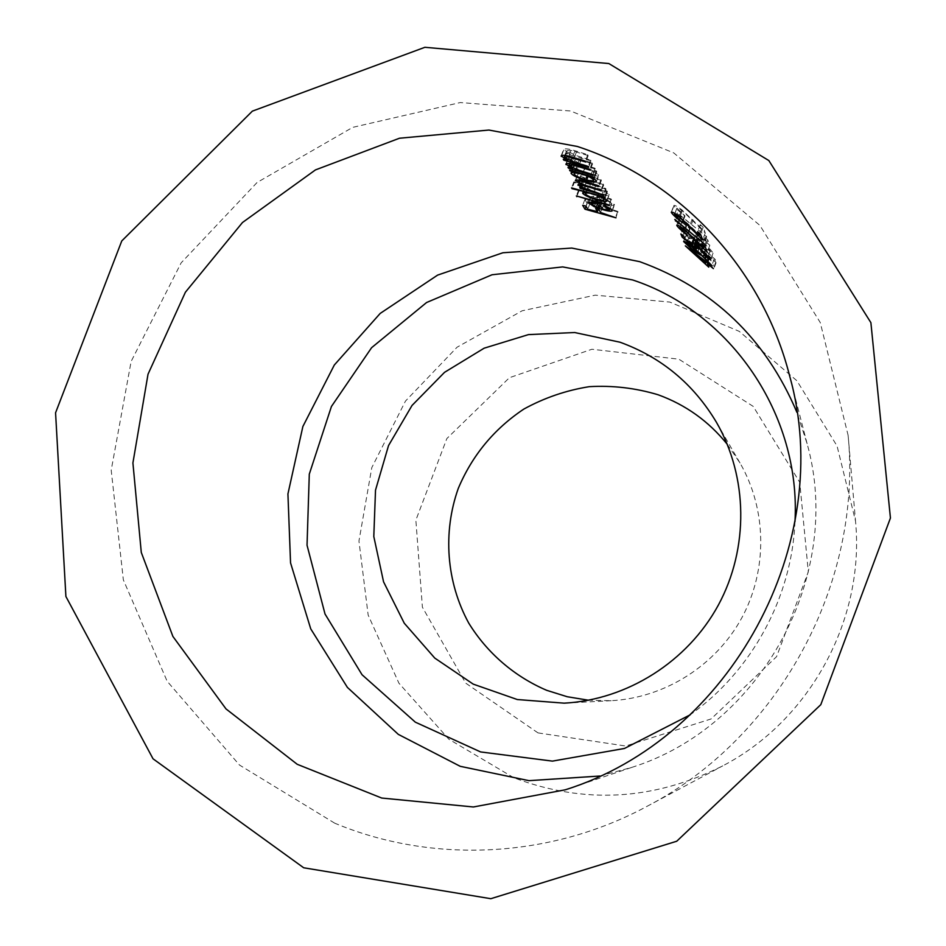 <?xml version="1.0" encoding="UTF-8"?>
<svg xmlns="http://www.w3.org/2000/svg" width="946" height="946" viewBox="0 0 946 946"><rect width="100%" height="100%" fill="white"/><g stroke="black" fill="none" stroke-linecap="round" stroke-linejoin="round"><path stroke-width="0.71" stroke-dasharray="4.73 3.55" d="M599.717 776.039L631.538 767.478C761.589 726.788 843.962 574.872 807.104 443.686L796.91 412.338M334.707 823.174L239.504 765.054L167.146 681.238L123.358 579.898L111.202 470.174L131.127 361.467L181.147 262.846L257.064 182.507L352.728 127.355L460.288 102.558L570.58 110.989L673.741 152.897L759.91 225.42L820.253 322.527L848.113 435.337C862.586 583.41 778.913 737.738 646.922 806.394C549.685 858.755 432.121 863.887 334.707 823.174M513.713 777.695L448.842 739.204L398.928 683.213L368.16 615.089L358.948 541.053L371.802 467.596L405.479 401.069L457.06 347.217L522.157 310.785L595.223 295.164L669.839 302.081L739.264 331.372L796.899 380.753L837.056 445.98L855.515 521.021C865.022 619.122 810.178 720.296 722.768 765.858C653.911 800.541 584.226 804.478 513.713 777.695M538.014 732.902L465.669 683.107L422.389 607.19L415.862 520.17L446.843 438.566L509.397 377.714L591.912 349.251L678.861 359.184L753.229 406.402L799.748 482.294L808.31 571.857L776.595 656.642L711.12 718.948L625.673 746.016L538.014 732.902M794.983 521.589C791.908 597.281 751.975 670.939 690.213 714.809M727.273 444.313L740.02 463.02C766.875 509.492 767.762 569.811 741.841 617.785C715.779 665.688 664.731 697.852 611.151 700.702L588.507 700.229M591.073 160.962L566.205 153.737L565.708 152.862L570.249 154.009L563.591 149.492C564.703 148.333 568.499 148.735 574.991 150.721L587.762 154.695L588.223 155.582L570.828 150.39L566.784 150.497L574.92 155.168L590.611 160.099L591.073 160.962L588.66 167.347M566.205 153.737L564.041 159.448M565.708 152.862L563.272 159.259M570.249 154.009L568.049 159.791M563.698 150.012L561.652 155.416M587.762 154.695L585.302 161.163M588.223 155.582L585.775 162.038M570.828 150.39L568.652 156.125M566.902 150.946L564.455 157.379M574.92 155.168L572.496 161.565M590.611 160.099L588.187 166.496M595.341 169.015L570.84 161.872L570.355 161.021L574.825 162.168L568.298 157.757C569.397 156.634 573.146 157.048 579.543 159.011L592.125 162.937L592.574 163.8L575.428 158.668L571.443 158.751L579.437 163.303L594.892 168.175L595.341 169.015L592.953 175.306M570.84 161.872L568.7 167.513M570.355 161.021L567.967 167.324M574.825 162.168L572.661 167.868M568.404 158.254L566.37 163.611M592.125 162.937L589.713 169.299M592.574 163.8L590.174 170.15M575.428 158.668L573.288 164.32M571.55 159.176L569.149 165.515M579.437 163.303L577.048 169.606M594.892 168.175L592.503 174.466M572.425 164.651L571.94 163.812L596.358 170.93L596.796 171.758L592.622 170.386L598.806 175.223C598.144 176.405 594.561 176.062 588.057 174.206C580.336 171.865 575.499 169.559 573.56 167.3L573.406 166.65L576.977 165.822L572.425 164.651L570.296 170.268M571.94 163.812L569.563 170.079M596.358 170.93L593.982 177.198M596.796 171.758L594.419 178.014M592.622 170.386L590.481 176.039M598.676 174.655L596.311 180.875M588.057 174.206L585.952 179.764M573.56 167.3L571.691 172.231M576.977 165.822L574.849 171.439M584.734 167.974C579.732 166.638 576.977 166.496 576.469 167.548L576.563 168.045C578.018 169.783 581.707 171.557 587.643 173.39C592.61 174.785 595.33 174.998 595.779 174.052L595.72 173.65C594.395 171.817 590.742 169.925 584.734 167.974L582.606 173.603M576.563 168.045L574.198 174.277M595.72 173.65L593.828 178.628M587.643 173.39L585.29 179.586M606.043 189.212L582.464 182.294L582.015 181.514L586.165 182.578L580.253 178.806L584.959 178.617L577.699 174.312C578.798 173.378 582.239 173.792 588.022 175.554L600.947 179.598L601.372 180.402L588.447 176.358C584.19 175.01 581.624 174.655 580.761 175.294L580.832 175.601C583.233 177.588 587.655 179.421 594.123 181.112L603.725 184.848L591.711 181.064C587.182 179.598 584.38 179.172 583.304 179.775L583.351 180.071C585.527 181.916 589.665 183.654 595.767 185.286L605.629 188.431L606.043 189.212L603.749 195.254M582.464 182.294L580.406 187.746M582.015 181.514L579.721 187.58M586.165 182.578L584.06 188.112M582.31 180.816L580.927 184.458M580.336 179.184L578.313 184.505M584.959 178.617L582.819 184.281M577.781 174.714L575.759 180.059M600.947 179.598L598.617 185.759M601.372 180.402L599.043 186.563M580.832 175.601L578.503 181.738M603.312 184.056L600.994 190.158M603.725 184.848L601.42 190.938M583.351 180.071L581.045 186.149M605.629 188.431L603.335 194.486M574.293 182.625L573.832 181.845L606.977 190.974L607.379 191.742L603.371 190.418L609.248 194.935C608.609 196.023 605.144 195.656 598.842 193.835C591.416 191.577 586.792 189.401 584.959 187.308L588.518 186.055L574.293 182.625L572.235 188.041M573.832 181.845L571.538 187.887M606.977 190.974L604.695 197.005M607.379 191.742L605.109 197.761M603.371 190.418L601.301 195.881M609.141 194.427L606.871 200.41M598.842 193.835L596.808 199.216M584.959 187.308L583.103 192.215M588.518 186.055L586.461 191.482M595.779 188.088C590.931 186.776 588.27 186.61 587.773 187.592L587.856 188.041C589.216 189.638 592.752 191.329 598.463 193.09C603.276 194.438 605.901 194.687 606.351 193.824L606.291 193.445C605.05 191.754 601.55 189.969 595.779 188.088L593.721 193.528M587.856 188.041L585.586 194.025M606.291 193.445L604.459 198.282M598.463 193.09L596.205 199.038M611.624 199.736L579.047 190.737L578.609 189.98L611.222 198.991L609.378 205.66M579.047 190.737L577.025 196.082M578.609 189.98L576.351 195.928M611.222 198.991L608.976 204.915M611.648 203.485L605.665 199.748L606.623 199.5L614.498 204.856C613.777 205.802 610.383 205.388 604.317 203.603L596.311 200.789L590.552 196.803L593.863 196.082L601.514 197.679L604.459 203.035C608.822 204.312 611.234 204.573 611.707 203.839L609.874 208.167M605.665 199.748L603.442 205.637M606.623 199.5L604.388 205.4M614.38 204.324L612.157 210.189M604.317 203.603L602.318 208.9M596.311 200.789L594.336 205.992L596.536 200.138L601.609 202.148L600.343 205.483M590.682 197.336L588.861 202.125M593.863 196.082L591.628 201.983M601.514 197.679L599.279 203.579M604.459 203.035L602.247 208.877M601.609 202.148L599.102 197.596L597.056 202.976M599.102 197.596L593.414 197.643L591.274 203.898M593.497 198.021L596.536 200.138M618.152 212.058L587.182 203.425L584.888 199.5L588.14 200.233L589.997 203.437L599.622 205.85L597.825 202.657L601.029 203.532L602.803 206.725L617.773 211.36L615.964 217.828M587.182 203.425L586.082 206.334M584.888 199.5L582.677 205.341M588.14 200.233L585.929 206.062M589.997 203.437L587.797 209.232M599.622 205.85L598.345 209.22M597.825 202.657L595.625 208.475M601.029 203.532L598.83 209.35M602.803 206.725L600.615 212.495M617.773 211.36L615.586 217.131M677.017 208.12L685.01 216.007C679.074 211.514 675.373 208.132 673.907 205.885L673.836 205.519C674.403 204.868 677.052 206.263 681.782 209.716L701.672 228.577L700.229 224.628L703.197 227.265L705.267 232.988L682.338 210.686L676.969 207.86L674.486 214.801M684.715 215.227L682.172 221.943M685.01 216.007L682.48 222.712M673.907 205.885L671.613 211.951M681.782 209.716L679.228 216.492M701.672 228.577L699.792 233.591M700.229 224.628L697.592 231.604M703.197 227.265L700.548 234.289M705.267 232.988L702.653 239.917M692.058 219.448L689.646 225.846M682.338 210.686L679.938 217.048M681.167 217.095L677.927 214.435L677.289 212.85L706.65 236.796L680.647 215.794L681.167 217.095L678.684 223.67M677.927 214.435L675.775 220.122M677.289 212.85L674.805 219.425M706.39 236.062L703.789 242.945M706.65 236.796L704.061 243.666M680.647 215.794L678.306 221.967M682.314 221.281L690.072 228.897C684.289 224.509 680.694 221.258 679.287 219.117L679.228 218.774C679.772 218.159 682.362 219.543 686.985 222.925L706.295 241.195L704.924 237.446L707.821 240.024L709.784 245.428L687.517 223.847L682.267 221.057L679.855 227.785M689.788 228.163L687.316 234.691M690.072 228.897L687.612 235.412M679.287 219.117L677.052 225.042M686.985 222.925L684.502 229.511M706.295 241.195L704.439 246.114M704.924 237.446L702.37 244.234M707.821 240.024L705.243 246.847M709.784 245.428L707.241 252.18M696.966 232.338L694.612 238.558M687.517 223.847L685.176 230.032M701.814 241.005L698.928 238.64L697.77 235.578L700.667 237.966L701.814 241.005L699.342 247.592M698.928 238.64L697.048 243.642M697.77 235.578L695.275 242.164M700.667 237.966L698.172 244.588M684.597 230.871L683.272 227.584L686.228 229.701L687.316 232.409L694.955 238.427L693.997 236.784C694.648 236.275 697.415 238.002 702.31 241.975C708.223 247.06 711.794 250.785 713.048 253.138L706.154 248.668L710.221 250.572L702.464 242.59L696.93 239.172L699.094 242.318L684.597 230.871L682.882 235.424M683.272 227.584L680.86 233.958M686.228 229.701L683.804 236.098M687.316 232.409L684.916 238.77M694.955 238.427L693.028 243.524M694.045 237.079L691.798 243.039M702.31 241.975L699.827 248.538M713.048 253.138L710.541 259.783M706.154 248.668L703.836 254.829M705.905 247.982L703.434 254.509M710.221 250.572L708.022 256.401M702.464 242.59L700.123 248.786M696.989 239.456L694.553 245.913M699.094 242.318L696.658 248.763M715.401 259.642L702.925 248.632C702.464 249.07 700.005 247.616 695.57 244.245L685.933 235.235C686.489 234.655 689.078 236.062 693.702 239.444L715.401 259.642L712.929 266.193M714.242 258.968L711.912 265.14M702.37 247.403L700.087 253.457M702.89 248.372L700.466 254.781M695.57 244.245L693.335 250.182M685.968 235.519L683.769 241.348M693.702 239.444L691.301 245.806M695.156 243.465L699.993 245.972L693.796 240.012L688.842 237.375L695.156 243.465L692.779 249.768M699.993 245.972L697.935 251.447M688.889 237.623L686.524 243.891M693.796 240.012L691.538 245.995M711.156 260.789L687.647 239.657L706.508 253.469L715.826 262.125L709.867 257.336L711.156 260.789L708.755 267.139M687.707 239.787L685.401 245.913M687.647 239.657L685.318 245.854M706.828 254.332L704.593 260.28M706.508 253.469L704.096 259.866M709.299 255.822L706.875 262.243M709.618 256.673L707.206 263.083M715.826 262.125L713.39 268.617M716.063 262.775L713.627 269.255M709.867 257.336L707.573 263.414M707.904 257.182L707.088 254.994L695.144 245.57L707.904 257.182L706.213 261.675M707.088 254.994L704.971 260.599M695.144 245.57L692.921 251.459M574.991 150.721L572.543 157.178M576.492 151.904L574.293 157.686M581.684 157.249L579.259 163.646M579.543 159.011L577.131 165.373M581.021 160.158L578.857 165.869M586.094 165.361L583.706 171.652M588.022 175.554L585.68 181.715M588.447 176.358L586.343 181.916M594.123 181.112L591.806 187.225M591.711 181.064L589.63 186.563M595.767 185.286L593.473 191.34M693.111 219.85L690.521 226.709M697.994 232.751L695.476 239.421M702.239 246.764L699.815 253.197M807.104 443.686L789.626 375.881M631.538 767.478L565.176 789.827M646.922 806.394L722.768 765.858M848.113 435.337L855.515 521.021M740.02 463.02L716.418 422.271M611.151 700.702L564.112 703.162M561.12 155.924L563.556 149.48M564.916 155.369L566.772 150.485M565.862 164.096L568.274 157.757M569.598 163.575L571.431 158.739M596.465 181.443L598.818 175.223M571.017 172.881L573.382 166.65M574.943 171.463L576.433 167.537M594.041 178.77L595.826 174.076M577.923 184.896L580.229 178.806M575.393 180.308L577.675 174.301M578.928 180.083L580.749 175.294M581.471 184.529L583.28 179.764M607.001 200.919L609.259 194.935M582.547 192.759L584.817 186.764M586.035 192.05L587.738 187.58M604.66 198.4L606.386 193.835M612.298 210.721L614.51 204.868M588.306 202.669L590.529 196.792M610.064 208.286L611.743 203.851M591.747 201.995L593.39 197.631M671.305 212.176L673.824 205.519M674.853 213.453L676.958 207.86M676.768 225.254L679.216 218.763M680.198 226.52L682.267 221.045M691.55 243.217L693.974 236.772M710.588 260.02L713.095 253.374M708.093 256.472L710.257 250.749M694.861 244.671L696.93 239.172M700.525 255.042L702.937 248.644M683.544 241.49L685.909 235.223M698.03 251.541L700.04 246.208M686.843 242.696L688.842 237.375"/><path stroke-width="1.42" d="M615.964 217.828L600.615 212.495L598.83 209.35L595.625 208.475L597.423 211.632L587.797 209.232L585.929 206.062L582.677 205.341L584.995 209.22L615.964 217.828M612.216 210.911L611.305 209.22L604.388 205.4L603.442 205.637L609.484 209.693C609.047 210.414 606.634 210.142 602.247 208.877L599.279 203.579L591.628 201.983L588.329 202.681L594.088 206.63L602.105 209.433C607.687 211.076 611.057 211.573 612.216 210.911M609.378 205.66L608.976 204.915L576.351 195.928L609.378 205.66M606.918 201.12L605.996 199.405L601.088 196.437L605.109 197.761L604.695 197.005L571.538 187.887L571.999 188.656L586.236 192.062L582.689 193.303C584.51 195.361 589.145 197.525 596.595 199.783C602.413 201.463 605.854 201.912 606.918 201.12M603.749 195.254L593.473 191.34C587.371 189.708 583.233 187.982 581.045 186.149L580.986 185.854C582.038 185.262 584.841 185.7 589.405 187.166L601.42 190.938L591.806 187.225C585.373 185.546 580.939 183.713 578.503 181.738L578.432 181.431C579.271 180.804 581.837 181.159 586.118 182.519L599.043 186.563L598.617 185.759L585.68 181.715C579.945 179.965 576.492 179.551 575.345 180.45L582.641 184.73L577.959 184.908L583.871 188.632L579.721 187.58L580.17 188.349L603.749 195.254M596.394 181.644L595.389 179.799L590.257 176.642L594.419 178.014L593.982 177.198L569.563 170.079L570.048 170.919L574.6 172.077L571.041 172.893L571.195 173.532C573.134 175.755 577.971 178.037 585.716 180.379C591.758 182.117 595.318 182.543 596.394 181.644M592.953 175.306L592.503 174.466L577.048 169.606L569.149 165.515L573.028 165.018L590.174 170.15L589.713 169.299L577.131 165.373C570.734 163.422 566.985 162.996 565.897 164.107L572.436 168.471L567.967 167.324L568.451 168.175L592.953 175.306M588.66 167.347L588.187 166.496L572.496 161.565L564.455 157.379L568.38 156.835L585.775 162.038L585.302 161.163L572.543 157.178C566.051 155.203 562.255 154.789 561.144 155.936L567.813 160.418L563.272 159.259L563.781 160.122L588.66 167.347M577.367 146.476L488.905 130.051L399.508 138.222L315.467 169.902L242.483 222.511L185.404 292.208L148.025 374.202L132.913 462.949L141.285 552.44L172.905 636.457L226.011 708.921L297.233 764.309L381.723 798.046L473.378 806.973L565.176 789.827C730.832 738.176 836.725 542.886 789.626 375.881C762.204 267.517 678.921 179.74 577.367 146.476M796.91 412.338C765.657 338.55 713.249 288.317 639.662 261.652L571.786 248.065L502.905 252.759L437.62 275.109L380.209 313.41L334.316 365.014L302.874 426.516L287.927 493.93L290.552 562.894L310.737 628.865L347.395 687.399L398.313 734.38L460.229 766.319L528.968 780.663L599.717 776.039M699.815 253.197L691.301 245.806C686.713 242.401 684.147 240.958 683.591 241.502L693.193 250.548L700.489 255.03L699.945 253.824L711.782 265.483L699.815 253.197M699.342 247.592L698.172 244.588L695.275 242.164L696.469 245.191L699.342 247.592M678.684 223.67L678.152 222.381L704.061 243.666L674.805 219.425L678.684 223.67M674.486 214.801L679.784 217.45L702.653 239.917L700.548 234.289L697.592 231.604L699.07 235.507L679.228 216.492C674.522 213.004 671.885 211.573 671.317 212.188L671.388 212.543C672.843 214.754 676.544 218.148 682.48 222.712L674.486 214.801M679.855 227.785L685.034 230.422L707.241 252.18L705.243 246.847L702.37 244.234L703.765 247.923L684.502 229.511C679.902 226.106 677.324 224.687 676.78 225.254L676.839 225.586C678.235 227.69 681.83 230.966 687.612 235.412L679.855 227.785M682.208 237.198L696.658 248.763L694.518 245.653L699.993 249.141L707.726 257.182L703.694 255.184L710.541 259.783C709.311 257.478 705.751 253.729 699.827 248.538C694.991 244.529 692.236 242.755 691.561 243.217L692.531 244.848L684.916 238.77L683.804 236.098L680.86 233.958L682.208 237.198L682.882 235.424M708.755 267.139L707.454 263.733L713.39 268.617L706.875 262.243L685.318 245.854L708.755 267.139M303.69 867.778L153.039 758.81L65.901 596.5L55.566 412.799L121.774 240.934L252.357 111.143L424.896 47.3L608.834 63.548L768.85 160.56L870.888 322.645L890.434 518.03L820.797 704.687L676.733 841.231L490.82 898.7L303.69 867.778M690.213 714.809L624.466 748.463L552.417 761.116L480.615 751.94L415.329 722.165L362.046 674.746L325.022 614.013L307.036 545.239L309.295 474.147L331.431 406.484L371.601 347.69L426.575 302.519L492.026 274.766L562.693 266.914L632.732 279.981C730.501 312.275 800.99 414.36 794.983 521.589M620.02 342.216L574.695 332.531L528.447 334.612L484.151 348.187L444.549 372.322L412.018 405.467L388.534 445.566L375.515 490.146L373.8 536.524L383.556 581.825L404.273 623.225L434.782 658.097L473.237 684.135L517.285 699.532L564.112 703.162C627.198 699.815 687.529 661.751 718.369 605.062C749.043 548.29 748.026 476.961 716.418 422.271C693.501 383.946 661.372 357.269 620.02 342.216M588.507 700.229L567.21 696.729L546.658 690.308C514.21 676.39 487.131 652.953 468.719 623.083C446.335 581.979 442.622 532.515 458.29 488.384C472.22 455.393 494.072 428.964 523.824 409.086C544.352 397.817 566.181 390.343 589.299 386.666C612.677 385.318 635.606 388.014 658.073 394.754C685.649 404.758 708.708 421.266 727.273 444.313M564.041 159.448L563.781 160.122M568.049 159.791L567.813 160.418M561.652 155.416L561.262 156.445M568.652 156.125L568.38 156.835M568.7 167.513L568.451 168.175M572.661 167.868L572.436 168.471M566.37 163.611L566.004 164.592M573.288 164.32L573.028 165.018M570.296 170.268L570.048 170.919M590.481 176.039L590.257 176.642M585.952 179.764L585.716 180.379M571.691 172.231L571.195 173.532M574.849 171.439L574.6 172.077M574.198 174.277L574.104 173.78C574.589 172.728 577.344 172.881 582.369 174.23C588.341 176.157 592.007 178.037 593.355 179.87L593.426 180.272C592.988 181.206 590.269 180.97 585.29 179.586C579.366 177.765 575.665 176.003 574.198 174.277M582.606 173.603L582.369 174.23M593.828 178.628L593.355 179.87M580.406 187.746L580.17 188.349M580.927 184.458L580.004 186.894M578.313 184.505L578.03 185.274M575.759 180.059L575.452 180.852M572.235 188.041L571.999 188.656M583.103 192.215L582.689 193.303M585.586 194.025L585.503 193.587C585.964 192.606 588.637 192.783 593.509 194.096C599.244 195.964 602.756 197.738 604.021 199.44L604.08 199.795C603.643 200.647 601.017 200.398 596.205 199.038C590.505 197.3 586.969 195.621 585.586 194.025M604.459 198.282L604.021 199.44M577.025 196.082L576.8 196.673M609.874 208.167L609.425 209.35M597.056 202.976L599.397 207.99L594.313 205.992L594.088 206.63M588.861 202.125L588.459 203.213M600.343 205.483L599.397 207.99M594.313 205.992L591.191 203.508L596.867 203.485M586.082 206.334L584.995 209.22M598.345 209.22L597.423 211.632M671.613 211.951L671.388 212.543M699.792 233.591L699.07 235.507M675.775 220.122L675.456 220.986M704.439 246.114L703.765 247.923M697.048 243.642L696.469 245.191M693.028 243.524L692.531 244.848M708.022 256.401L707.726 257.182M697.592 252.346L692.779 249.768L686.489 243.666L691.408 246.362L697.592 252.346L697.935 251.447M704.675 261.356L705.515 263.52L692.791 251.813L704.675 261.356L704.971 260.599M706.213 261.675L705.515 263.52M574.293 157.686L574.045 158.349M578.857 165.869L578.609 166.508M586.343 181.916L586.118 182.519M589.63 186.563L589.405 187.166M564.384 156.764L564.916 155.369M569.078 164.935L569.598 163.575M574.068 173.768L574.943 171.463M593.461 180.296L594.041 178.77M578.42 181.431L578.928 180.083M580.974 185.854L581.471 184.529M585.468 193.575L586.035 192.05M604.116 199.819L604.66 198.4M609.52 209.705L610.064 208.286M591.167 203.508L591.747 201.995M674.439 214.553L674.853 213.453M679.807 227.56L680.198 226.52M707.762 257.359L708.093 256.472M694.494 245.641L694.861 244.671M697.64 252.582L698.03 251.541M686.477 243.666L686.843 242.696"/></g></svg>
